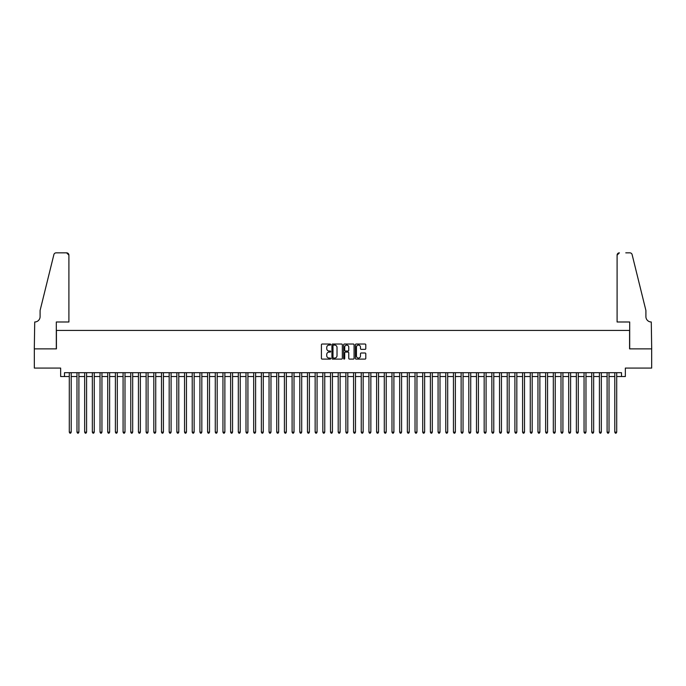 <?xml version="1.0" encoding="UTF-8"?>
<svg xmlns="http://www.w3.org/2000/svg" width="686" height="686" viewBox="0 0 686 686"><rect width="100%" height="100%" fill="white"/><g stroke="black" fill="none" stroke-linecap="round" stroke-linejoin="round"><path stroke-width="1.03" d="M330.703 344.552A0.532 0.532 0 0 0 330.18 344.029L322.171 344.029A0.755 0.755 0 0 0 321.417 344.775L321.417 358.358A0.755 0.755 0 0 0 322.171 359.104L330.18 359.104A0.532 0.532 0 0 0 330.703 358.581A0.532 0.532 0 0 0 330.18 358.049L329.143 358.049A2.41 2.41 0 0 1 326.733 355.64L326.733 354.508A2.41 2.41 0 0 1 329.143 352.098L330.18 352.098A0.532 0.532 0 0 0 330.703 351.566A0.532 0.532 0 0 0 330.18 351.035L329.143 351.035A2.41 2.41 0 0 1 326.733 348.625L326.733 347.493A2.41 2.41 0 0 1 329.143 345.084L330.18 345.084A0.532 0.532 0 0 0 330.703 344.552M365.038 349.346A0.755 0.755 0 0 0 365.792 348.591L365.792 344.775A0.755 0.755 0 0 0 365.038 344.029L356.137 344.029A0.755 0.755 0 0 0 355.391 344.775L355.391 358.358A0.755 0.755 0 0 0 356.137 359.104L365.038 359.104A0.755 0.755 0 0 0 365.792 358.358L365.792 353.753A0.755 0.755 0 0 0 365.038 352.998L361.23 352.998A0.755 0.755 0 0 0 360.476 353.753L360.476 356.034A2.015 2.015 0 0 1 358.461 358.049A2.015 2.015 0 0 1 356.446 356.034L356.446 347.099A2.015 2.015 0 0 1 358.461 345.084A2.015 2.015 0 0 1 360.476 347.099L360.476 348.591A0.755 0.755 0 0 0 361.23 349.346L365.038 349.346M64.493 376.537L64.493 372.695L621.507 372.695L621.507 376.537L625.349 376.537L625.349 368.082L651.666 368.082L651.666 348.874L629.577 348.874L629.577 330.438L56.423 330.438L56.423 348.874L34.334 348.874L34.334 368.082L60.651 368.082L60.651 376.537L69.295 376.537M342.34 344.775A0.755 0.755 0 0 0 341.585 344.029L332.684 344.029A0.755 0.755 0 0 0 331.93 344.775L331.93 358.358A0.755 0.755 0 0 0 332.684 359.104L341.585 359.104A0.755 0.755 0 0 0 342.34 358.358L342.34 344.775M344.415 344.029L353.316 344.029A0.755 0.755 0 0 1 354.07 344.775L354.07 358.358A0.755 0.755 0 0 1 353.316 359.104L349.508 359.104A0.755 0.755 0 0 1 348.754 358.358L348.754 352.853A0.755 0.755 0 0 0 347.999 352.098L345.47 352.098A0.755 0.755 0 0 0 344.715 352.853L344.715 358.581A0.532 0.532 0 0 1 344.192 359.104A0.532 0.532 0 0 1 343.66 358.581L343.66 344.775A0.755 0.755 0 0 1 344.415 344.029M71.215 376.537L76.978 376.537M78.899 376.537L84.661 376.537M86.582 376.537L92.344 376.537M94.265 376.537L100.027 376.537M101.948 376.537L107.711 376.537M109.631 376.537L115.394 376.537M117.315 376.537L123.077 376.537M124.998 376.537L130.76 376.537M132.681 376.537L138.443 376.537M140.364 376.537L146.127 376.537M148.047 376.537L153.81 376.537M155.731 376.537L161.493 376.537M163.414 376.537L169.176 376.537M171.097 376.537L176.859 376.537M178.78 376.537L184.543 376.537M186.463 376.537L192.226 376.537M194.147 376.537L199.909 376.537M201.83 376.537L207.592 376.537M209.513 376.537L215.275 376.537M217.196 376.537L222.95 376.537M224.871 376.537L230.633 376.537M232.554 376.537L238.316 376.537M240.237 376.537L246 376.537M247.92 376.537L253.683 376.537M255.604 376.537L261.366 376.537M263.287 376.537L269.049 376.537M270.97 376.537L276.732 376.537M278.653 376.537L284.416 376.537M286.336 376.537L292.099 376.537M294.02 376.537L299.782 376.537M301.703 376.537L307.465 376.537M309.386 376.537L315.148 376.537M317.069 376.537L322.832 376.537M324.752 376.537L330.515 376.537M332.436 376.537L338.198 376.537M340.119 376.537L345.881 376.537M347.802 376.537L353.564 376.537M355.485 376.537L361.248 376.537M363.168 376.537L368.931 376.537M370.852 376.537L376.614 376.537M378.535 376.537L384.297 376.537M386.218 376.537L391.98 376.537M393.901 376.537L399.664 376.537M401.584 376.537L407.347 376.537M409.268 376.537L415.03 376.537M416.951 376.537L422.713 376.537M424.634 376.537L430.396 376.537M432.317 376.537L438.08 376.537M440 376.537L445.763 376.537M447.684 376.537L453.446 376.537M455.367 376.537L461.129 376.537M463.05 376.537L468.804 376.537M470.725 376.537L476.487 376.537M478.408 376.537L484.17 376.537M486.091 376.537L491.853 376.537M493.774 376.537L499.537 376.537M501.457 376.537L507.22 376.537M509.141 376.537L514.903 376.537M516.824 376.537L522.586 376.537M524.507 376.537L530.269 376.537M532.19 376.537L537.953 376.537M539.873 376.537L545.636 376.537M547.557 376.537L553.319 376.537M555.24 376.537L561.002 376.537M562.923 376.537L568.685 376.537M570.606 376.537L576.369 376.537M578.289 376.537L584.052 376.537M585.973 376.537L591.735 376.537M593.656 376.537L599.418 376.537M601.339 376.537L607.101 376.537M609.022 376.537L614.785 376.537M616.705 376.537L621.507 376.537M333.516 345.084A0.532 0.532 0 0 0 332.993 345.607L332.993 357.526A0.532 0.532 0 0 0 333.516 358.049L334.614 358.049A2.41 2.41 0 0 0 337.023 355.64L337.023 347.493A2.41 2.41 0 0 0 334.614 345.084L333.516 345.084M348.754 347.133A2.015 2.015 0 0 0 346.73 345.118A2.015 2.015 0 0 0 344.715 347.133L344.715 350.28A0.755 0.755 0 0 0 345.47 351.035L347.999 351.035A0.755 0.755 0 0 0 348.754 350.28L348.754 347.133M71.215 372.695L71.215 432.163L69.295 432.163L69.295 372.695M71.215 432.163L70.641 433.158L69.869 433.158L69.295 432.163M68.909 321.991L68.909 255.149A2.307 2.307 0 0 0 66.611 252.842L56.123 252.842A2.307 2.307 0 0 0 53.885 254.592L40.097 310.466L40.097 316.606A5.377 5.377 0 0 1 34.72 321.991L34.3 348.874L56.312 348.874L56.312 321.991L68.909 321.991L68.909 255.149L66.611 252.842L60.231 252.842M53.885 254.592C54.468 253.331 54.468 253.331 53.885 254.592C54.468 253.331 54.468 253.331 53.885 254.592M40.097 316.606A5.377 5.377 0 0 1 34.72 321.991M617.091 321.991L617.091 255.149L617.091 321.991L629.688 321.991L629.688 348.874L651.7 348.874L651.28 321.991A5.377 5.377 0 0 1 645.903 316.606A5.377 5.377 0 0 0 651.28 321.991M641.676 293.334L632.115 254.592L645.903 310.466L645.903 316.606M625.769 252.842L629.877 252.842A2.307 2.307 0 0 1 632.115 254.592C631.532 253.331 631.532 253.331 632.115 254.592C631.532 253.331 631.532 253.331 632.115 254.592M619.389 252.842A2.307 2.307 0 0 0 617.091 255.149L619.389 252.842M78.899 372.695L78.899 432.163L76.978 432.163L76.978 372.695M78.899 432.163L78.324 433.158L77.552 433.158L76.978 432.163M86.582 372.695L86.582 432.163L84.661 432.163L84.661 372.695M86.582 432.163L86.007 433.158L85.236 433.158L84.661 432.163M94.265 372.695L94.265 432.163L92.344 432.163L92.344 372.695M94.265 432.163L93.69 433.158L92.919 433.158L92.344 432.163M101.948 372.695L101.948 432.163L100.027 432.163L100.027 372.695M101.948 432.163L101.374 433.158L100.602 433.158L100.027 432.163M109.631 372.695L109.631 432.163L107.711 432.163L107.711 372.695M109.631 432.163L109.057 433.158L108.285 433.158L107.711 432.163M117.315 372.695L117.315 432.163L115.394 432.163L115.394 372.695M117.315 432.163L116.74 433.158L115.968 433.158L115.394 432.163M124.998 372.695L124.998 432.163L123.077 432.163L123.077 372.695M124.998 432.163L124.423 433.158L123.651 433.158L123.077 432.163M132.681 372.695L132.681 432.163L130.76 432.163L130.76 372.695M132.681 432.163L132.106 433.158L131.335 433.158L130.76 432.163M140.364 372.695L140.364 432.163L138.443 432.163L138.443 372.695M140.364 432.163L139.79 433.158L139.018 433.158L138.443 432.163M148.047 372.695L148.047 432.163L146.127 432.163L146.127 372.695M148.047 432.163L147.473 433.158L146.701 433.158L146.127 432.163M155.731 372.695L155.731 432.163L153.81 432.163L153.81 372.695M155.731 432.163L155.156 433.158L154.384 433.158L153.81 432.163M163.414 372.695L163.414 432.163L161.493 432.163L161.493 372.695M163.414 432.163L162.839 433.158L162.067 433.158L161.493 432.163M171.097 372.695L171.097 432.163L169.176 432.163L169.176 372.695M171.097 432.163L170.522 433.158L169.751 433.158L169.176 432.163M178.78 372.695L178.78 432.163L176.859 432.163L176.859 372.695M178.78 432.163L178.197 433.158L177.434 433.158L176.859 432.163M186.463 372.695L186.463 432.163L184.543 432.163L184.543 372.695M186.463 432.163L185.88 433.158L185.117 433.158L184.543 432.163M194.147 372.695L194.147 432.163L192.226 432.163L192.226 372.695M194.147 432.163L193.563 433.158L192.8 433.158L192.226 432.163M201.83 372.695L201.83 432.163L199.909 432.163L199.909 372.695M201.83 432.163L201.247 433.158L200.484 433.158L199.909 432.163M209.513 372.695L209.513 432.163L207.592 432.163L207.592 372.695M209.513 432.163L208.93 433.158L208.167 433.158L207.592 432.163M217.196 372.695L217.196 432.163L215.275 432.163L215.275 372.695M217.196 432.163L216.613 433.158L215.85 433.158L215.275 432.163M224.871 372.695L224.871 432.163L222.95 432.163L222.95 372.695M224.871 432.163L224.296 433.158L223.533 433.158L222.95 432.163M232.554 372.695L232.554 432.163L230.633 432.163L230.633 372.695M232.554 432.163L231.979 433.158L231.216 433.158L230.633 432.163M240.237 372.695L240.237 432.163L238.316 432.163L238.316 372.695M240.237 432.163L239.663 433.158L238.9 433.158L238.316 432.163M247.92 372.695L247.92 432.163L246 432.163L246 372.695M247.92 432.163L247.346 433.158L246.583 433.158L246 432.163M255.604 372.695L255.604 432.163L253.683 432.163L253.683 372.695M255.604 432.163L255.029 433.158L254.266 433.158L253.683 432.163M263.287 372.695L263.287 432.163L261.366 432.163L261.366 372.695M263.287 432.163L262.712 433.158L261.949 433.158L261.366 432.163M270.97 372.695L270.97 432.163L269.049 432.163L269.049 372.695M270.97 432.163L270.395 433.158L269.632 433.158L269.049 432.163M278.653 372.695L278.653 432.163L276.732 432.163L276.732 372.695M278.653 432.163L278.079 433.158L277.307 433.158L276.732 432.163M286.336 372.695L286.336 432.163L284.416 432.163L284.416 372.695M286.336 432.163L285.762 433.158L284.99 433.158L284.416 432.163M294.02 372.695L294.02 432.163L292.099 432.163L292.099 372.695M294.02 432.163L293.445 433.158L292.673 433.158L292.099 432.163M301.703 372.695L301.703 432.163L299.782 432.163L299.782 372.695M301.703 432.163L301.128 433.158L300.357 433.158L299.782 432.163M309.386 372.695L309.386 432.163L307.465 432.163L307.465 372.695M309.386 432.163L308.811 433.158L308.04 433.158L307.465 432.163M317.069 372.695L317.069 432.163L315.148 432.163L315.148 372.695M317.069 432.163L316.495 433.158L315.723 433.158L315.148 432.163M324.752 372.695L324.752 432.163L322.832 432.163L322.832 372.695M324.752 432.163L324.178 433.158L323.406 433.158L322.832 432.163M332.436 372.695L332.436 432.163L330.515 432.163L330.515 372.695M332.436 432.163L331.861 433.158L331.089 433.158L330.515 432.163M340.119 372.695L340.119 432.163L338.198 432.163L338.198 372.695M340.119 432.163L339.544 433.158L338.773 433.158L338.198 432.163M347.802 372.695L347.802 432.163L345.881 432.163L345.881 372.695M347.802 432.163L347.227 433.158L346.456 433.158L345.881 432.163M355.485 372.695L355.485 432.163L353.564 432.163L353.564 372.695M355.485 432.163L354.911 433.158L354.139 433.158L353.564 432.163M363.168 372.695L363.168 432.163L361.248 432.163L361.248 372.695M363.168 432.163L362.594 433.158L361.822 433.158L361.248 432.163M370.852 372.695L370.852 432.163L368.931 432.163L368.931 372.695M370.852 432.163L370.277 433.158L369.505 433.158L368.931 432.163M378.535 372.695L378.535 432.163L376.614 432.163L376.614 372.695M378.535 432.163L377.96 433.158L377.189 433.158L376.614 432.163M386.218 372.695L386.218 432.163L384.297 432.163L384.297 372.695M386.218 432.163L385.643 433.158L384.872 433.158L384.297 432.163M393.901 372.695L393.901 432.163L391.98 432.163L391.98 372.695M393.901 432.163L393.327 433.158L392.555 433.158L391.98 432.163M401.584 372.695L401.584 432.163L399.664 432.163L399.664 372.695M401.584 432.163L401.01 433.158L400.238 433.158L399.664 432.163M409.268 372.695L409.268 432.163L407.347 432.163L407.347 372.695M409.268 432.163L408.693 433.158L407.921 433.158L407.347 432.163M416.951 372.695L416.951 432.163L415.03 432.163L415.03 372.695M416.951 432.163L416.368 433.158L415.605 433.158L415.03 432.163M424.634 372.695L424.634 432.163L422.713 432.163L422.713 372.695M424.634 432.163L424.051 433.158L423.288 433.158L422.713 432.163M432.317 372.695L432.317 432.163L430.396 432.163L430.396 372.695M432.317 432.163L431.734 433.158L430.971 433.158L430.396 432.163M440 372.695L440 432.163L438.08 432.163L438.08 372.695M440 432.163L439.417 433.158L438.654 433.158L438.08 432.163M447.684 372.695L447.684 432.163L445.763 432.163L445.763 372.695M447.684 432.163L447.101 433.158L446.337 433.158L445.763 432.163M455.367 372.695L455.367 432.163L453.446 432.163L453.446 372.695M455.367 432.163L454.784 433.158L454.021 433.158L453.446 432.163M463.05 372.695L463.05 432.163L461.129 432.163L461.129 372.695M463.05 432.163L462.467 433.158L461.704 433.158L461.129 432.163M470.725 372.695L470.725 432.163L468.804 432.163L468.804 372.695M470.725 432.163L470.15 433.158L469.387 433.158L468.804 432.163M478.408 372.695L478.408 432.163L476.487 432.163L476.487 372.695M478.408 432.163L477.833 433.158L477.07 433.158L476.487 432.163M486.091 372.695L486.091 432.163L484.17 432.163L484.17 372.695M486.091 432.163L485.517 433.158L484.753 433.158L484.17 432.163M493.774 372.695L493.774 432.163L491.853 432.163L491.853 372.695M493.774 432.163L493.2 433.158L492.437 433.158L491.853 432.163M501.457 372.695L501.457 432.163L499.537 432.163L499.537 372.695M501.457 432.163L500.883 433.158L500.12 433.158L499.537 432.163M509.141 372.695L509.141 432.163L507.22 432.163L507.22 372.695M509.141 432.163L508.566 433.158L507.803 433.158L507.22 432.163M516.824 372.695L516.824 432.163L514.903 432.163L514.903 372.695M516.824 432.163L516.249 433.158L515.478 433.158L514.903 432.163M524.507 372.695L524.507 432.163L522.586 432.163L522.586 372.695M524.507 432.163L523.933 433.158L523.161 433.158L522.586 432.163M532.19 372.695L532.19 432.163L530.269 432.163L530.269 372.695M532.19 432.163L531.616 433.158L530.844 433.158L530.269 432.163M539.873 372.695L539.873 432.163L537.953 432.163L537.953 372.695M539.873 432.163L539.299 433.158L538.527 433.158L537.953 432.163M547.557 372.695L547.557 432.163L545.636 432.163L545.636 372.695M547.557 432.163L546.982 433.158L546.21 433.158L545.636 432.163M555.24 372.695L555.24 432.163L553.319 432.163L553.319 372.695M555.24 432.163L554.665 433.158L553.894 433.158L553.319 432.163M562.923 372.695L562.923 432.163L561.002 432.163L561.002 372.695M562.923 432.163L562.348 433.158L561.577 433.158L561.002 432.163M570.606 372.695L570.606 432.163L568.685 432.163L568.685 372.695M570.606 432.163L570.032 433.158L569.26 433.158L568.685 432.163M578.289 372.695L578.289 432.163L576.369 432.163L576.369 372.695M578.289 432.163L577.715 433.158L576.943 433.158L576.369 432.163M585.973 372.695L585.973 432.163L584.052 432.163L584.052 372.695M585.973 432.163L585.398 433.158L584.626 433.158L584.052 432.163M593.656 372.695L593.656 432.163L591.735 432.163L591.735 372.695M593.656 432.163L593.081 433.158L592.31 433.158L591.735 432.163M601.339 372.695L601.339 432.163L599.418 432.163L599.418 372.695M601.339 432.163L600.764 433.158L599.993 433.158L599.418 432.163M609.022 372.695L609.022 432.163L607.101 432.163L607.101 372.695M609.022 432.163L608.448 433.158L607.676 433.158L607.101 432.163M616.705 372.695L616.705 432.163L614.785 432.163L614.785 372.695M616.705 432.163L616.131 433.158L615.359 433.158L614.785 432.163"/></g></svg>
